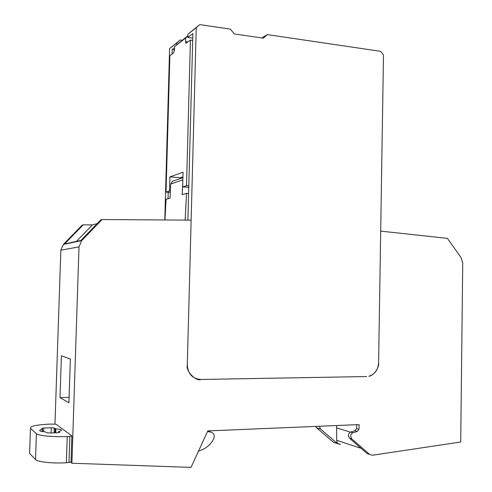 <?xml version="1.0" encoding="UTF-8"?>
<svg xmlns="http://www.w3.org/2000/svg" width="492" height="492" viewBox="0 0 492 492"><rect width="100%" height="100%" fill="white"/><g stroke="black" fill="none" stroke-linecap="round" stroke-linejoin="round"><path stroke-width="0.74" d="M63.302 244.444L81.672 240.594L79.009 246.861L60.848 250.182L63.302 244.444L82.139 225.151L83.228 224.844L64.63 243.897L80.836 240.477L100.792 219.906L102.078 219.543L191.136 220.145L187.292 364.879C185.496 371.435 196.523 381.767 200.816 379.473C192.421 378.729 187.913 373.865 187.292 364.879L196.246 27.663L187.907 34.206L187.821 37.46L192.87 33.542L187.882 220.127M60.848 250.182L54.963 424.018M333.379 442.185L330.821 439.983M57.017 424.947L70.676 435.008M79.009 246.861L71.906 463.224L70.873 462.326M70.368 359.043L61.414 355.79L60.012 397.585L68.917 402.776L70.368 359.043M369.67 454.46L367.247 453.63L349.425 438.157L351.755 438.895L369.646 454.436L372.321 455.248L460.715 442.025L462.726 263.066L461.047 257.544L447.412 238.38L380.691 231.117L378.6 362.819C378.053 369.886 374.799 374.375 368.828 376.282C374.879 375.427 379.498 366.023 378.6 362.819L383.489 55.036L380.691 51.352L267.291 34.588L261.916 37.958M336.614 425.537L336.669 440.278C336.897 442.96 338.201 444.301 340.562 444.301M71.906 463.224L191.001 467.4L207.772 430.918L357.297 424.67L359.197 424.768L358.914 429.295L357.327 431.478L353.059 432.757C351.522 433.36 350.716 434.516 350.655 436.232L351.755 438.895M60.012 397.585L69.101 397.364M83.228 224.844L92.434 224.887L76.371 241.418M188.59 193.54L186.53 193.399L185.146 220.108M182.913 177.71L172.335 181.327L170.761 183.996L170.011 198.165L166.068 199.303L164.968 219.973M186.53 193.399L182.151 194.66L182.784 182.557M92.434 224.887L97.207 223.596M349.425 438.157L348.33 435.506L349.025 433.329L350.728 432.05L353.059 432.757M356.805 424.688L356.559 428.606L354.978 430.777L350.728 432.05M335.796 443.046L333.465 442.259L316.596 427.751L320.483 428.981L319.456 426.25M320.483 428.981L337.469 443.606L340.015 444.381M316.596 427.751L315.723 426.404M366.681 376.546L200.816 379.473L366.681 376.546M188.75 187.593L188.227 187.298M172.335 181.327L173.492 180.933M81.672 240.594L102.078 219.543M187.864 35.738L174.574 46.617L174.482 49.975L173.694 52.81L169.875 55.713L166.056 192.101L170.312 192.39M187.858 36.064L185.552 38.075L185.798 43.302L190.422 40.098L192.686 40.412M166.056 192.101L169.5 191.019L169.894 176.899L183.061 172.169L182.661 186.905L186.511 185.699L190.422 40.098M174.574 46.617L185.552 38.075M169.894 176.899L180.318 177.686L182.938 176.788M170.386 191.081L169.5 191.019M180.293 178.608L180.318 177.686M188.756 187.335L182.661 186.905M186.511 185.699L188.799 185.865M29.649 451.957L29.6 453.39L35.504 459.516C37.478 461.963 52.429 463.575 66.371 462.775L71.032 462.031M68.972 462.634L69.839 436.41L71.894 435.906L67.896 432.96M59.587 426.841L56.051 424.233L50.793 424.073C40.744 424.491 34.133 425.439 30.971 426.927L30.473 428.446L29.6 453.39M69.839 436.41L67.238 436.521C53.327 437.148 38.388 435.734 36.408 433.655L30.473 428.446M39.735 430.758L39.95 430.057L42.583 429.288L41.795 428.329L43.825 428.034L51.26 427.751L54.218 428.015L55.897 428.864C58.855 429.079 60.7 429.43 61.432 429.922L61.266 430.654L58.8 431.392L59.692 432.413L57.662 432.714L49.987 433.022L46.924 432.739L45.252 431.847C42.238 431.619 40.399 431.256 39.735 430.758M198.46 451.17L203.024 449.411C207.575 447.111 211.123 443.643 213.669 439.018C214.961 435.469 213.983 433.157 210.742 432.068L207.464 431.582M164.783 219.967L169.592 48.579L180.189 39.969L176.856 42.878L176.806 44.674M168.036 198.737L168.215 192.249M172.071 54.046L172.2 49.557L174.543 47.742M176.856 42.878L169.592 48.579M196.246 27.663L199.752 24.6L230.428 29.133L234.29 33.93L263.355 38.167L267.291 34.588M174.488 49.864L172.2 49.557M199.752 24.6L187.907 34.206M182.095 40.239L180.189 39.969M192.747 38.155L187.821 37.46M336.669 440.278L361.189 448.372M350.495 432.13L336.799 427.972M170.761 183.996L182.852 179.943M356.559 428.606L358.914 429.295M354.978 430.777L357.327 431.478M367.247 453.63L369.646 454.436M333.465 442.259L337.469 443.606M188.042 41.906L185.459 41.543M66.371 462.775L67.238 436.521M35.504 459.516L36.408 433.655M210.742 432.068L208.024 430.906M58.776 431.496L58.739 432.634M55.768 432.794L55.897 428.864M54.999 432.825L55.135 428.716M54.218 428.015L54.059 432.862M51.082 432.978L51.26 427.751M43.825 428.034L43.696 431.712M42.607 429.276L42.527 431.564M42.189 431.509L42.263 429.381M186.142 43.351L185.798 43.302M70.996 462.259L71.85 436.096M42.503 431.558L42.583 429.288M39.92 430.887L39.95 430.057"/></g></svg>

